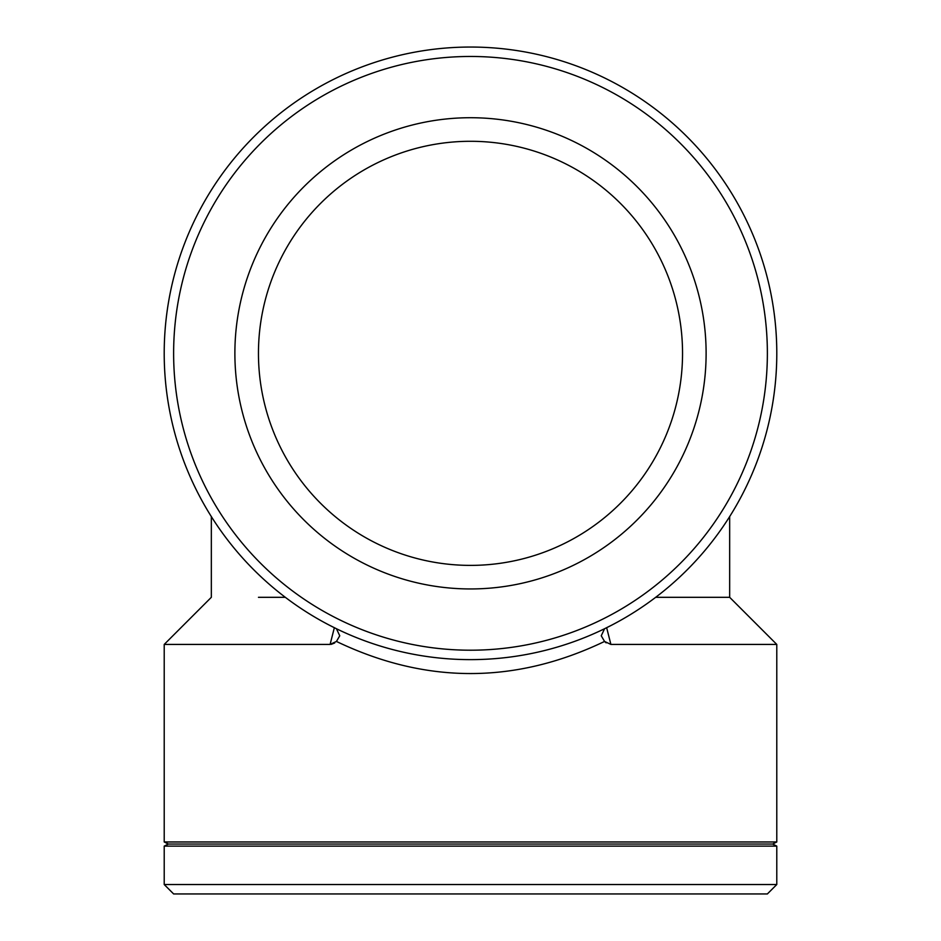 <?xml version="1.0" encoding="UTF-8"?>
<svg xmlns="http://www.w3.org/2000/svg" width="941" height="941" viewBox="0 0 941 941"><rect width="100%" height="100%" fill="white"/><g stroke="black" fill="none" stroke-linecap="round" stroke-linejoin="round"><path stroke-width="1.41" d="M334.349 627.706L330.103 644.432L336.443 641.444L339.748 635.787L336.443 628.729L330.103 625.553M606.145 642.856L604.557 641.444C515.186 684.248 425.814 684.248 336.443 641.444M682.543 597.312L729.663 597.312L776.784 644.432L610.897 644.432L604.557 641.444L601.252 635.787L604.557 628.729L610.897 625.553M610.897 644.432L606.651 627.706M285.335 597.312L258.457 597.312M334.678 642.985L331.173 644.362M330.103 644.432L164.216 644.432L164.216 841.972L776.784 841.972L776.784 644.432M729.663 516.574L729.663 597.312L655.665 597.312M470.5 141.291A212.043 212.043 0 0 0 258.457 353.334A212.043 212.043 0 0 0 470.5 565.388A212.043 212.043 0 0 0 682.543 353.334A212.043 212.043 0 0 0 470.5 141.291M776.784 884.528L164.216 884.528L173.638 893.95L767.362 893.95L776.784 884.528L776.784 846.124L164.216 846.124L164.216 884.528M776.784 841.972L772.632 844.042L168.368 844.042L164.216 841.972M470.5 659.629A306.284 306.284 0 0 0 735.756 200.198A306.284 306.284 0 0 0 205.244 200.198A306.284 306.284 0 0 0 470.5 659.629M470.5 650.207A296.862 296.862 0 0 1 213.407 204.903A296.862 296.862 0 0 1 727.593 204.903A296.862 296.862 0 0 1 470.5 650.207M470.5 588.948A235.603 235.603 0 0 0 674.544 235.532A235.603 235.603 0 0 0 266.456 235.532A235.603 235.603 0 0 0 470.5 588.948M164.216 644.432L211.337 597.312L211.337 516.574M168.368 844.042L164.216 846.124M772.632 844.042L776.784 846.124"/></g></svg>
